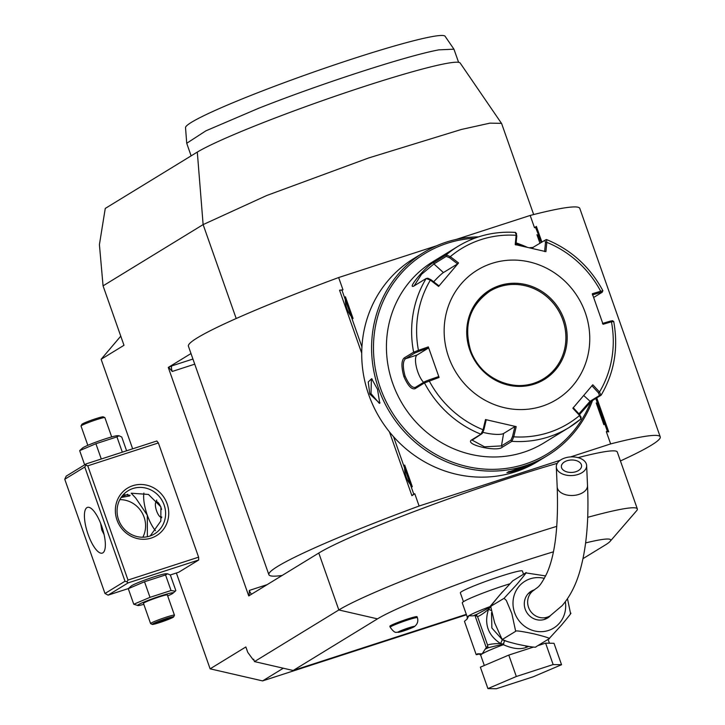 <?xml version="1.0" encoding="UTF-8"?>
<svg xmlns="http://www.w3.org/2000/svg" width="725" height="725" viewBox="0 0 725 725"><rect width="100%" height="100%" fill="white"/><g stroke="black" fill="none" stroke-linecap="round" stroke-linejoin="round"><path stroke-width="1.09" d="M171.037 590.522L175.296 591.201L175.84 590.612L170.357 575.034L167.584 573.801L165.554 574.943L171.037 590.522L150.002 597.337L144.511 581.758L165.554 574.943M143.822 604.324A18.814 1.377 -19.4 0 1 138.04 605.547L133.762 604.251L150.002 597.337M138.04 605.547A18.814 1.377 -19.4 0 1 138.466 604.65A18.814 1.377 -19.4 0 1 159.464 596.322A18.814 1.377 -19.4 0 1 172.949 593.249A18.814 1.377 -19.4 0 1 172.351 593.666A18.814 1.377 -19.4 0 1 167.683 595.923M174.462 615.19L167.339 594.962A12.651 0.924 160.6 0 0 157.062 597.608A12.651 0.924 160.6 0 0 144.021 602.856A12.651 0.924 160.6 0 0 143.477 603.363L150.601 623.591A12.651 0.924 -19.4 0 1 151.144 623.083A12.651 0.924 160.6 0 1 164.194 617.836A12.651 0.924 160.6 0 1 174.462 615.19A12.651 0.924 160.6 0 1 174.453 615.262L173.683 616.866A11.383 0.834 160.6 0 0 164.838 619.05A11.383 0.834 160.6 0 0 152.703 623.908A11.383 0.834 -19.4 0 0 152.268 624.406L150.655 623.645A12.651 0.924 -19.4 0 1 150.601 623.591M167.584 573.801L166.079 573.738A18.814 1.377 -19.4 0 0 149.549 578.369A18.814 1.377 -19.4 0 0 131.769 585.61A18.814 1.377 -19.4 0 0 131.171 586.036L128.28 588.673L144.511 581.758M128.126 582.882L198.732 559.99L198.605 557.172L127.999 580.063L126.92 581.849L128.126 582.882L108.107 595.134L128.352 588.573M170.284 574.979L178.712 572.243L198.732 559.99M108.107 595.134L104.989 593.494L125.008 581.242L126.92 581.849M466.474 614.8L262.586 680.902L210.123 668.831L245.857 646.954L247.76 652.346L253.034 659.587L253.65 659.206L254.493 661.59L338.829 609.961A161.92 11.863 -19.4 0 1 556.791 526.35M210.123 668.831L176.374 573.004M132.648 448.829L101.119 359.292L120.767 336.146M236.196 318.52L203.127 224.596L103.059 285.858L123.984 345.29L101.119 359.292M557.271 463.329A161.92 11.863 160.6 0 0 318.782 553.039L248.738 595.914L168.282 367.439L190.992 353.537M198.605 557.172L158.376 442.939L156.827 440.99L86.212 463.882L66.202 476.135L64.761 479.252L104.989 593.494M587.685 517.333A161.92 11.863 -19.4 0 1 637.329 508.914L617.283 451.992A161.92 11.863 160.6 0 0 578.079 457.629M637.329 508.914A161.92 11.863 -19.4 0 1 636.586 510.772L610.115 541.367A126.503 9.262 160.6 0 0 585.628 542.916M583 558.64L605.257 545.01A126.503 9.262 160.6 0 0 610.115 541.367M553.402 551.834A126.503 9.262 160.6 0 0 377.489 618.86L293.154 670.489L254.493 661.59M253.034 659.587L254.013 660.239M293.154 670.489L466.311 614.347M262.586 680.902L283.303 668.223M103.059 285.858L99.416 244.615L105.261 208.428L197.3 152.087A142.952 10.467 -19.4 0 1 343.732 93.298A142.952 10.467 -19.4 0 1 460.167 63.03L501.627 123.558L533.673 214.555M501.519 123.35L489.946 123.141L461.363 129.467L368.599 157.977L266.619 195.551L203.127 224.596L197.3 152.087M620.437 460.946A207.459 15.198 160.6 0 0 660.239 436.867L579.783 208.383A207.459 15.198 160.6 0 0 530.183 215.443L456.17 239.44M436.677 245.757L338.647 277.539A207.459 15.198 160.6 0 0 188.409 346.206L268.875 574.68A207.459 15.198 160.6 0 0 282.143 575.469M530.183 215.443L534.506 227.732L535.539 227.396L541.539 242.358M535.539 227.396L536.373 226.399L534.506 227.732M536.373 226.399L541.91 242.132M596.757 397.88L608.728 431.873L606.308 431.629L610.64 443.917L570.566 456.913M660.239 436.867A207.459 15.198 160.6 0 0 610.64 443.917M389.443 431.873L411.909 495.683L414.782 493.734L419.104 506.023A207.459 15.198 160.6 0 0 268.875 574.68M338.647 277.539L342.979 289.828L339.554 290.208L361.721 353.166M168.671 367.312L172.233 371.463A5.057 1.631 72 0 1 171.988 365.826L168.282 367.439M251.593 594.165A5.057 1.631 72 0 1 249.337 590.422L249.128 595.787M595.787 398.478L607.351 431.293L606.308 431.629M560.198 460.275L419.104 506.023M414.782 493.734L413.748 494.069L404.278 467.181A20.49 19.339 -121.5 0 1 404.686 465.06L412.335 486.792A20.49 19.339 -121.5 0 1 410.676 485.342M404.278 467.181L393.548 436.722M361.929 346.922L345.018 298.89A20.49 19.339 -121.5 0 1 345.417 296.77L353.075 318.502A20.49 19.339 -121.5 0 1 351.407 317.052M345.018 298.89L341.946 290.163L342.979 289.828M541.357 242.467L536.953 234.673A20.49 19.339 -121.5 0 1 538.612 236.123M536.953 234.673L539.989 243.31M596.213 402.964L603.871 424.696C603.49 416.893 600.934 409.652 596.213 402.964A20.49 19.339 -121.5 0 1 597.88 404.414M604.278 422.575A20.49 19.339 -121.5 0 1 603.871 424.696M607.351 431.293L608.728 431.873M413.748 494.069L411.909 495.683M341.946 290.163L339.554 290.208M345.417 296.77C344.783 305.198 347.338 312.439 353.075 318.502M404.686 465.06C404.052 473.479 406.598 480.729 412.335 486.792M478.518 236.885A118.909 112.194 58.5 0 0 446.256 242.132A118.909 112.194 58.5 0 0 423.563 252.581L413.703 258.617A118.909 112.194 58.5 0 0 373.783 406.97A118.909 112.194 58.5 0 0 515.176 471.893A118.909 112.194 58.5 0 0 537.877 461.444L547.737 455.409A118.909 112.194 58.5 0 0 592.561 400.454M423.563 252.581A118.909 112.194 58.5 0 0 383.652 400.925A118.909 112.194 58.5 0 0 525.045 465.849A118.909 112.194 58.5 0 0 547.737 455.409M527.075 247.216A118.909 112.194 58.5 0 0 516.127 242.902M523.967 466.51L532.848 463.61L527.99 466.374L516.254 471.232L506.911 472.591L523.967 466.51M377.535 389.352L379.782 403.336L369.813 394.083L368.246 381.966L371.635 378.695L377.535 389.352M474.567 238.253A117.396 110.762 58.5 0 0 447.189 243.301A117.396 110.762 58.5 0 0 380.398 387.993A117.396 110.762 58.5 0 0 524.972 464.163A117.396 110.762 58.5 0 0 590.884 401.55M521.248 245.902A117.396 110.762 58.5 0 0 516.019 244.008M414.165 285.849L421.506 274.331L433.913 263.936L446.237 256.387L446.219 254.874L450.316 256.641L458.544 262.948L438.607 286.429L430.378 280.113L426.146 278.518L413.812 286.067C406.199 289.601 427.687 264.281 433.885 262.423L446.219 254.874A106.258 100.258 -121.5 0 1 458.082 246.282L432.888 261.707A106.258 100.258 58.5 0 0 392.705 383.344A106.258 100.258 58.5 0 0 543.85 442.957L569.043 427.532A106.258 100.258 -121.5 0 1 511.877 441.326L502.407 447.117C497.441 452.282 464.299 444.697 471.504 440.002L480.974 434.212L483.077 429.762L483.838 429.907L486.185 419.965L485.487 419.558L516.182 426.626L513.762 436.822L511.877 441.326L510.935 440.111L501.464 445.902L484.508 446.817L472.138 440.138L482.234 433.505L483.838 429.907M580.906 418.941A106.258 100.258 -121.5 0 1 569.043 427.532L580.979 418.887L579.574 415.488L572.859 408.248L592.796 384.767L599.512 392.007L600.98 395.297L591.509 401.097L579.565 414.51M438.607 286.429L438.96 285.849L430.94 279.696L430.378 280.113A102.506 96.724 -121.5 0 0 418.443 350.329L428.33 346.903L439.087 377.453L424.46 382.927L414.99 388.727C411.528 389.66 407.822 385.591 403.861 376.52C401.224 366.85 401.324 360.669 404.151 357.969L413.622 352.178L418.443 350.329L418.751 351.417L428.384 348.082L417.065 355.005A15.18 4.903 72 0 0 416.458 367.348A15.18 4.903 72 0 0 423.627 382.365M613.504 321.637L611.438 321.791A102.506 96.724 -121.5 0 1 599.512 392.007L598.397 392.769L599.53 395.478L601.161 395.125C614.356 372.587 618.543 348.027 613.713 321.438L612.371 320.658M602.665 290.879L600.69 291.251L600.527 292.483L602.158 292.275L602.883 290.689C589.942 266.782 571.146 249.735 546.496 239.549L546.813 242.368A102.506 96.724 -121.5 0 1 600.69 291.251L592.316 293.743L603.073 324.292L611.438 321.791L610.586 321.039L602.43 323.477M612.217 320.831L610.586 321.039M599.53 395.478L590.059 401.269L578.94 413.848M580.979 418.887L581.097 416.947M516.182 426.626L514.886 426.572L512.539 436.513L513.762 436.822A102.506 96.724 -121.5 0 0 579.574 415.488L579.755 414.718L573.212 407.667M580.888 417.428L579.755 414.718M512.539 436.513L510.935 440.111M485.487 419.558L483.077 429.762A102.506 96.724 -121.5 0 1 429.2 380.879L428.81 379.982L424.968 381.54L415.144 387.503M414.99 388.727L415.498 387.34C412.235 388.219 408.755 384.458 405.058 376.048C402.638 367.077 402.765 361.322 405.438 358.775L414.908 352.984L418.751 351.417M529.504 247.769L533.319 247.397M413.812 286.067L413.141 286.348M446.237 256.387L449.582 257.737L457.602 263.891L443.428 272.573A15.18 1.486 132.2 0 0 433.686 281.798M531.552 248.24L544.892 240.31L545.499 242.549L546.813 242.368L545.916 251.638L515.221 244.57L516.118 235.299A102.506 96.724 -121.5 0 0 450.316 256.641L449.582 257.737M515.919 244.987L516.798 235.951L515.248 232.489M516.617 233.794L515.511 232.417C494.749 231.103 475.609 235.725 458.082 246.282M516.798 235.951L516.191 233.704M544.892 240.31L546.152 239.603M602.158 292.275L593.684 297.458M448.63 356.981A75.898 71.612 58.5 0 0 542.101 406.227A75.898 71.612 58.5 0 0 585.283 312.674A75.898 71.612 58.5 0 0 491.813 263.429A75.898 71.612 58.5 0 0 448.63 356.981M591.854 385.709L598.397 392.769M514.886 426.572L503.576 433.496A15.18 3.417 9.6 0 1 483.031 432.354M439.087 377.453L438.435 376.647L428.81 379.982M428.33 346.903L428.384 348.082M430.94 279.696L427.859 278.255L426.146 278.518A106.258 100.258 -121.5 0 0 413.622 352.178L414.908 352.984M458.544 262.948L457.602 263.891M545.499 242.549L544.62 251.593M592.37 294.912L600.527 292.483M489.855 291.196C469.863 305.415 463.411 324.999 470.48 349.948C480.022 380.172 518.592 395.352 543.487 378.803A51.357 48.457 58.5 0 0 562.908 320.015A51.357 48.457 58.5 0 0 489.855 291.196A51.357 48.457 58.5 0 0 470.434 349.994A51.357 48.457 58.5 0 0 543.487 378.803A51.357 48.457 58.5 0 0 562.872 320.033A51.357 48.457 58.5 0 0 499.625 286.71A51.357 48.457 58.5 0 0 489.837 291.214M527.465 465.35L516.2 470.108L508.279 471.703M379.972 402.611L379.193 403.227L371.01 393.612L371.39 379.157L372.233 379.175M191.119 155.866L186.724 143.278L205.864 130.844L258.508 108.333C320.967 83.62 407.468 55.58 438.888 49.853L453.941 49.182L458.599 62.323M186.724 143.278L185.528 127.654A137.614 10.077 -19.4 0 1 288.178 81.209A137.614 10.077 -19.4 0 1 434.148 36.25A137.614 10.077 -19.4 0 1 445.077 36.25L453.941 49.182M523.532 574.236L522.399 571.01A32.888 2.411 160.6 0 0 495.683 577.897A32.888 2.411 160.6 0 0 461.762 591.537A32.888 2.411 160.6 0 0 460.348 592.86L463.456 601.678M417.392 617.673L417.056 616.721A14.418 1.06 160.6 0 0 405.338 619.739A14.418 1.06 160.6 0 0 390.467 625.72A14.418 1.06 160.6 0 0 389.851 626.3L390.186 627.252C395.669 634.91 396.548 631.484 398.324 632.327A8.772 0.643 160.6 0 0 406.227 630.043A8.772 0.643 160.6 0 0 414.12 626.799A8.772 0.643 -19.4 0 0 414.229 626.726C417.419 624.325 418.47 621.307 417.392 617.673A14.418 1.06 -19.4 0 0 405.674 620.691A14.418 1.06 -19.4 0 0 390.802 626.672A14.418 1.06 160.6 0 0 390.186 627.252M509.53 583.897A34.41 2.519 160.6 0 0 463.755 601.496A34.41 2.519 -19.4 0 0 462.269 602.883L467.299 617.165L467.108 619.077L468.776 615.779L473.416 615.833L474.404 615.226M502.416 591.881L489.964 606.617L490.834 606.907M515.674 631.303L502.806 639.187C500.277 639.459 505.144 641.136 517.405 644.217C530.247 646.918 536.428 647.778 535.947 646.809L548.807 638.933C551.344 638.662 546.478 636.985 534.234 633.913C521.357 631.203 515.167 630.333 515.674 631.303L511.841 613.586L506.313 600.418L504.056 598.333L516.816 584.423C524.655 575.025 527.573 571.209 525.58 572.977L512.72 580.852L499.978 594.736C492.121 604.161 489.194 607.976 491.188 606.209L490.816 607.006L494.658 622.893L501.854 638.843L502.806 639.187L502.878 639.767L501.854 638.843M490.816 607.006L490.952 606.191L504.056 598.333M525.788 572.886L545.644 575.931M567.485 598.705L570.575 613.604M570.33 613.586C572.333 611.809 569.397 615.634 561.54 625.059L548.807 638.933M550.447 615.643A15.687 14.799 -121.5 0 1 547.529 618.026A15.687 14.799 -121.5 0 1 525.217 609.227A15.687 14.799 -121.5 0 1 531.153 591.265A15.687 14.799 -121.5 0 1 534.579 589.751M531.507 591.636A15.687 14.799 58.5 0 0 529.667 592.307M545.925 618.869A15.687 14.799 58.5 0 0 547.357 617.537M578.07 474.458A15.18 9.343 -2.5 0 0 586.643 465.559A15.18 9.343 -2.5 0 0 564.893 457.983A15.18 9.343 -2.5 0 0 556.311 466.882A15.18 9.343 -2.5 0 0 578.07 474.458M575.868 471.712A10.123 6.226 177.5 0 1 561.368 466.664A10.123 6.226 177.5 0 1 567.086 460.728A10.123 6.226 177.5 0 1 581.586 465.776A10.123 6.226 177.5 0 1 575.868 471.712M491.523 612.643L491.867 628.013L502.153 639.486L508.551 641.978M502.153 639.486A5.057 0.915 119.9 0 1 500.549 643.537C494.069 643.61 489.747 644.135 487.59 645.123L477.53 616.558C479.805 615.915 483.466 613.504 488.505 609.326C483.919 623.899 487.943 635.299 500.549 643.537L503.431 644.081L504.473 640.655L503.368 644.697C512.693 648.812 520.323 649.709 526.241 647.38L528.561 646.473M537.805 645.667L545.608 643.138L554.009 643.302L561.549 664.716L533.138 676.815L496.317 688.75L487.916 688.596L480.367 667.172L508.787 655.083L533.573 647.044M487.916 688.596L516.327 676.498L508.787 655.083M516.327 676.498L553.148 664.562L545.608 643.138M553.148 664.562L561.549 664.716M503.73 644.208A2.528 0.634 -158.5 0 0 503.431 644.081L488.596 647.643A36.939 2.71 160.6 0 0 485.143 649.147L482.188 653.85L477.558 653.796L476.189 654.639L464.453 621.316L467.108 619.077M479.515 653.923L476.751 654.648A38.96 2.855 160.6 0 1 476.189 654.639M485.143 649.147L487.608 646.192L487.59 645.123M477.53 616.558L474.875 615.253L486.421 648.05M486.14 648.549L488.596 647.643A2.528 0.489 -110.2 0 1 487.608 646.192M503.168 644.181A2.528 0.698 -110.6 0 1 503.368 644.697A34.41 2.519 160.6 0 0 482.188 653.85A34.41 2.519 160.6 0 0 480.711 655.237L484.318 665.496M476.887 615.752A2.528 0.489 -110.2 0 1 476.823 614.329A2.528 0.489 -110.2 0 1 476.86 614.32L490.39 607.033L488.505 609.326L491.043 610.396M490.127 607.133A2.528 0.698 69.4 0 0 489.964 606.617A34.41 2.519 160.6 0 0 468.776 615.779A34.41 2.519 160.6 0 0 467.299 617.165M476.86 614.32L474.485 615.19M490.789 607.233L490.39 607.033A2.528 0.897 117.9 0 0 490.535 606.743M398.324 632.327A8.772 0.643 160.6 0 1 398.315 631.919A8.772 0.643 -19.4 0 1 408.501 627.904A8.772 0.643 -19.4 0 1 414.229 626.726M409.942 628.394L411.601 627.379L407.867 628.348L400.834 631.348L409.942 628.394L409.761 627.859M404.568 630.369L404.314 629.662M86.212 463.882L85.849 465.223L87.77 465.831L158.376 442.939M127.999 580.063L87.77 465.831M167.103 503.748A27.831 26.263 -121.5 0 1 151.271 538.05A27.831 26.263 -121.5 0 1 116.997 519.997A27.831 26.263 -121.5 0 1 132.829 485.696A27.831 26.263 -121.5 0 1 167.103 503.748M125.008 581.242L84.78 467.009L64.761 479.252M84.78 467.009L85.849 465.223M101.672 526.096A24.034 7.767 72 0 1 102.297 553.112A24.034 7.767 72 0 1 88.097 534.407A24.034 7.767 72 0 1 87.471 507.382A24.034 7.767 72 0 1 101.672 526.096M100.621 523.296L101.763 529.975L104.101 534.561M118.556 519.689A25.303 23.871 -121.5 0 1 128.126 490.734A25.303 23.871 -121.5 0 1 164.113 504.926A25.303 23.871 -121.5 0 1 154.543 533.89A25.303 23.871 -121.5 0 1 118.556 519.689M147.365 536.736L147.311 515.203L135.729 498.075L131.216 493.199L148.453 494.441L160.896 506.893L160.823 521.012L150.229 535.938M142.834 537.225A25.303 23.871 58.5 0 0 144.094 517.179A25.303 23.871 58.5 0 0 119.824 499.643M123.286 494.713L130.083 495.257L129.712 495.918L121.093 497.504M155.485 530.646A24.034 7.767 72 0 1 147.311 515.203A24.034 7.767 -108 0 1 143.885 493.063M156.772 500.078A10.123 3.272 -108 0 0 156.709 500.205L155.694 502.534A8.093 2.619 -108 0 0 158.449 514.85A8.093 2.619 72 0 0 160.388 517.016L161.657 517.759M161.593 509.421A8.093 2.619 72 0 0 159.328 504.147A8.093 2.619 -108 0 0 155.694 502.534M161.793 516.934A8.093 2.619 72 0 1 160.388 517.016M121.564 496.815A10.123 0.743 160.6 0 0 127.763 494.26M126.603 450.796L121.746 436.994L118.972 435.761L116.942 436.903L122.326 452.183M101.282 458.998L95.899 443.727L116.942 436.903M84.662 464.834L79.668 450.633L95.899 443.727M118.972 435.761L117.468 435.698A18.814 1.377 -19.4 0 0 100.938 440.329A18.814 1.377 -19.4 0 0 83.157 447.579A18.814 1.377 -19.4 0 0 82.559 447.996L79.668 450.633M104.844 417.6L103.24 416.839A11.383 0.834 -19.4 0 0 93.652 419.403A11.383 0.834 -19.4 0 0 82.306 423.989A11.383 0.834 160.6 0 0 81.825 424.379L81.046 425.983A12.651 0.924 160.6 0 1 81.581 425.548A12.651 0.924 -19.4 0 1 94.187 420.446A12.651 0.924 -19.4 0 1 104.844 417.6A12.651 0.924 -19.4 0 1 104.898 417.654L111.686 436.921M81.046 425.983A12.651 0.924 160.6 0 0 81.037 426.055L87.825 445.322M133.762 604.251L128.28 588.673M173.683 616.866A11.383 0.834 160.6 0 1 173.203 617.256A11.383 0.834 -19.4 0 1 161.856 621.842A11.383 0.834 -19.4 0 1 152.268 624.406M171.218 617.537L157.225 622.077L154.688 623.627L168.68 619.087L170.901 617.618M168.68 619.087L167.303 618.117M160.415 622.132L160.415 620.654M154.688 623.627L155.241 623.292M157.225 622.077L154.987 623.482M165.49 619.032L171.064 617.582M377.489 618.86L338.829 609.961L318.782 553.039M171.988 365.826L192.932 359.038M249.337 590.422L267.153 584.64M172.233 371.463L194.735 364.167M482.234 433.505L480.974 434.212A106.258 100.258 -121.5 0 1 424.46 382.927L424.968 381.54M591.509 401.097L590.059 401.269L583.716 395.515M502.407 447.117L501.464 445.902L503.576 433.496M471.504 440.002L472.763 439.296M403.861 376.52L405.058 376.048M404.151 357.969L405.438 358.775L417.065 355.005M433.885 262.423L433.913 263.936L443.428 272.573M532.558 247.859L532.458 248.448M564.104 319.544A52.372 49.418 58.5 0 0 499.607 285.559A52.372 49.418 58.5 0 0 469.809 350.112A52.372 49.418 58.5 0 0 534.307 384.096A52.372 49.418 58.5 0 0 564.104 319.544M516.254 471.232L516.2 470.108M369.813 394.083L371.01 393.612M544.348 578.387A27.468 25.919 58.5 0 0 530.238 578.804A27.468 25.919 58.5 0 0 514.614 612.661A27.468 25.919 58.5 0 0 548.435 630.478A27.468 25.919 58.5 0 0 565.346 601.705M528.235 593.648L534.271 589.951A15.18 14.319 58.5 0 0 529.178 608.882A15.18 14.319 58.5 0 0 547.23 617.174A15.18 14.319 58.5 0 0 550.121 615.842L544.085 619.54M534.271 589.951C537.859 586.724 539.264 588.347 546.813 573.439C555.123 554.978 558.585 526.105 557.181 486.81A15.18 9.343 -2.5 0 0 578.94 494.387A15.18 9.343 -2.5 0 0 587.513 485.478C589.053 519.689 586.489 548.308 579.81 571.363C575.849 585.111 569.977 596.512 562.219 605.565L550.121 615.842M526.241 647.38A5.057 1.631 72 0 1 525.824 646.002M474.54 615.172L476.796 614.347M477.558 653.796A36.939 2.71 160.6 0 0 479.433 653.896M172.949 593.249L175.296 591.201M546.179 239.585L544.91 240.301M587.513 485.478L586.643 465.559M557.181 486.81L556.311 466.882M548.082 639.377L549.432 643.211M479.134 653.814L480.711 655.237M157.298 622.05L165.454 619.041"/></g></svg>
